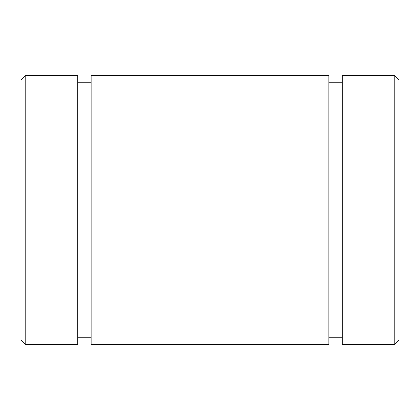 <?xml version="1.0" encoding="UTF-8"?>
<svg xmlns="http://www.w3.org/2000/svg" width="420" height="420" viewBox="0 0 420 420"><rect width="100%" height="100%" fill="white"/><g stroke="black" fill="none" stroke-linecap="round" stroke-linejoin="round"><path stroke-width="0.63" d="M21 79.8L21 340.2L25.2 344.4L25.2 75.6L21 79.8M25.2 75.6L77.7 75.6L77.7 344.4L25.2 344.4M394.8 75.6L394.8 344.4L342.3 344.4L342.3 75.6L394.8 75.6L399 79.8L399 340.2L394.8 344.4M91.14 75.6L91.14 344.4L328.86 344.4L328.86 75.6L91.14 75.6M91.14 82.74L77.7 82.74M91.14 337.26L77.7 337.26M342.3 82.74L328.86 82.74M342.3 337.26L328.86 337.26"/></g></svg>
